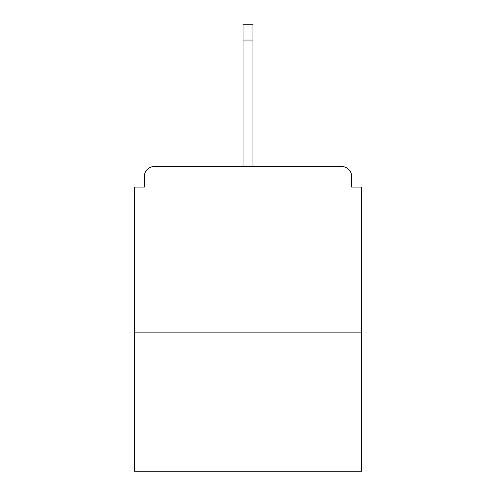 <?xml version="1.0" encoding="UTF-8"?>
<svg xmlns="http://www.w3.org/2000/svg" width="496" height="496" viewBox="0 0 496 496"><rect width="100%" height="100%" fill="white"/><g stroke="black" fill="none" stroke-linecap="round" stroke-linejoin="round"><path stroke-width="0.74" d="M351.652 187.066L351.652 176.471L351.652 187.066L361.584 187.066L361.584 471.2L134.416 471.2L134.416 187.066L144.348 187.066L144.348 176.471L144.348 187.066M361.584 332.115L134.416 332.115M351.652 176.471A9.932 9.932 0 0 0 341.719 166.538L154.281 166.538A9.932 9.932 0 0 0 144.348 176.471M341.719 166.538L290.389 166.538M205.611 166.538L154.281 166.538M252.966 40.033L243.034 40.033L243.034 24.8L252.966 24.8L252.966 166.538M243.034 40.033L243.034 166.538"/></g></svg>
